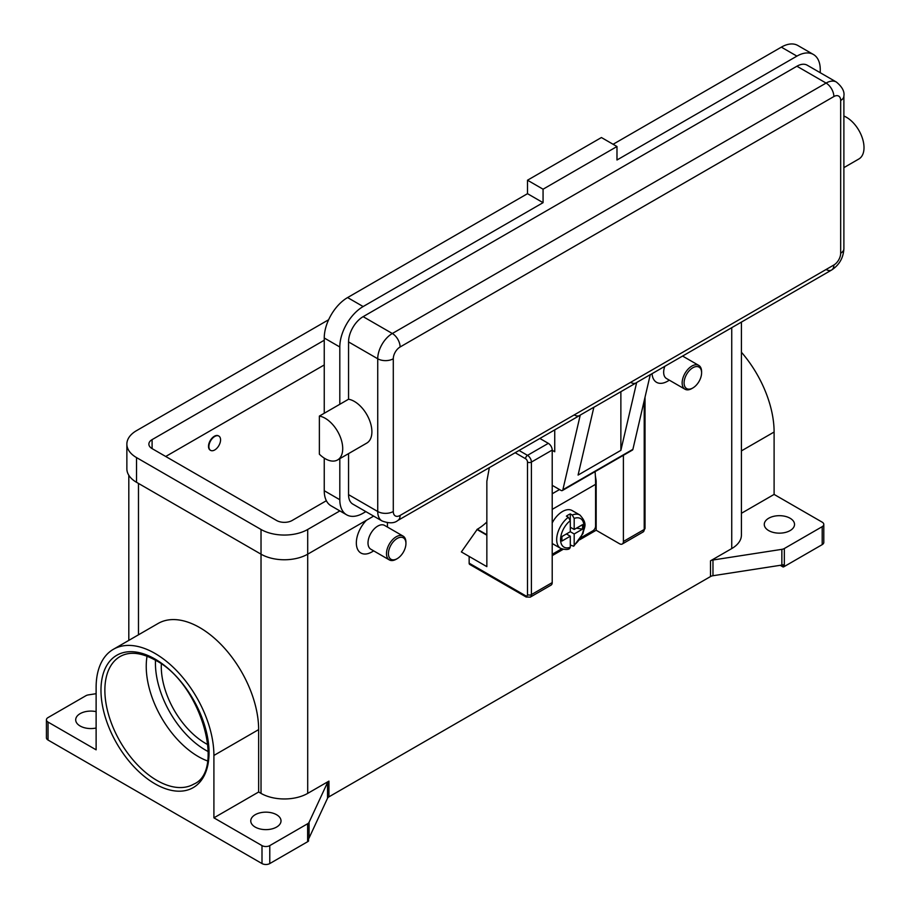 <?xml version="1.0" encoding="UTF-8"?>
<svg xmlns="http://www.w3.org/2000/svg" width="910" height="910" viewBox="0 0 910 910"><rect width="100%" height="100%" fill="white"/><g stroke="black" fill="none" stroke-linecap="round" stroke-linejoin="round"><path stroke-width="1.36" d="M566.407 533.965L570.297 536.206L561.914 541.052L561.914 536.559L570.297 531.713L570.297 520.679L568.352 517.278A19.258 11.113 120 0 0 557.375 534.216A19.258 11.113 120 0 0 560.674 548.389L552.893 543.907A19.258 11.113 -60 0 1 552.211 543.452M552.211 522.909A19.258 11.113 -60 0 1 562.516 511.5A19.258 11.113 -60 0 1 572.151 510.555L579.932 515.037A19.258 11.113 120 0 0 572.242 515.037L574.187 518.427L574.187 529.472L582.571 524.638L582.571 529.12L574.187 533.965L570.297 531.713M568.352 517.278L566.407 516.152A19.258 11.113 -60 0 1 568.352 514.878A19.258 11.113 -60 0 1 570.297 513.911L572.242 515.037M595.094 471.63A166.428 96.085 -120 0 1 595.584 484.325L595.584 526.105A3.856 2.218 -60 0 1 594.787 528.79A3.856 2.218 -60 0 1 592.865 530.814L581.058 537.628M525.559 595.731L469.15 563.165A2.753 1.592 120 0 0 469.719 564.428L526.128 596.994L530.257 597.131L551.073 585.107A5.505 3.174 -120 0 0 552.211 582.593L552.211 450.075L531.394 462.087A2.753 1.592 180 0 1 529.449 462.553A2.753 1.592 180 0 1 527.504 462.087L527.504 594.605A2.753 1.592 60 0 1 525.559 595.731A2.753 1.592 -60 0 0 526.128 596.994L469.719 564.428A2.753 1.592 120 0 0 471.096 564.291M644.212 400.696L644.212 529.472A2.753 1.592 0 0 0 645.019 528.346L645.019 397.238M331.047 422.82A24.752 14.298 60 0 1 337.587 459.948A24.752 14.298 60 0 1 319.376 454.192L319.376 416.075A24.752 14.298 60 0 1 331.047 422.82M833.867 96.551A11 6.347 -120 0 0 831.581 88.884A11 6.347 -120 0 0 826.087 83.072L392.324 333.504A11 6.347 60 0 1 397.818 339.305A11 6.347 60 0 1 400.104 346.983L833.867 96.551A9.623 5.562 -60 0 1 840.669 100.475A11 6.347 0 0 0 843.888 95.982C844.673 91.489 842.171 86.837 836.392 82.048L807.215 65.201A20.634 11.91 120 0 0 796.91 66.225L363.147 316.657A20.634 11.91 120 0 0 348.553 341.921L348.553 399.228A24.752 14.298 60 0 1 360.224 405.974A24.752 14.298 60 0 1 366.764 443.102L337.587 459.948M843.888 116.048A24.752 14.298 60 0 1 852.34 121.849A24.752 14.298 60 0 1 858.881 158.977L843.888 167.633M620.87 391.687L620.87 450.359L578.077 475.065L593.866 407.214L580.25 415.074A11 6.347 60 0 1 579.693 415.472L397.818 520.475A11 6.347 -120 0 0 400.104 515.435A9.623 5.562 -60 0 1 393.291 511.5L393.291 358.767A9.623 5.562 -60 0 1 400.104 346.983M363.147 316.657L392.324 333.504A20.634 11.91 120 0 0 377.73 358.767L377.73 511.5A20.634 11.91 120 0 0 382.007 520.941C389.036 523.557 394.314 523.398 397.818 520.475L579.693 415.472A11 6.347 60 0 1 574.187 414.926M580.25 415.074L562.869 489.762A2.753 1.592 60 0 1 562.357 490.536L632.382 450.109A2.753 1.592 -120 0 0 632.894 449.335L650.275 374.647L636.659 382.507A11 6.347 60 0 1 636.101 382.905L593.843 407.293L636.101 382.905A11 6.347 60 0 1 630.596 382.359M840.669 100.475L840.669 253.207A9.623 5.562 -60 0 1 833.867 265.003A11 6.347 60 0 1 831.581 270.043L650.252 374.727L831.581 270.043A11 6.347 60 0 1 826.087 269.496M843.888 95.982L843.888 248.714A11 6.347 0 0 1 840.669 253.207M405.94 543.509L405.94 542.383A13.752 7.94 120 0 0 403.084 536.092A13.752 7.94 120 0 0 396.214 536.775A13.752 7.94 120 0 0 387.228 548.889A13.752 7.94 120 0 0 389.332 559.912A13.752 7.94 120 0 0 396.214 559.229L397.181 558.672A12.376 7.144 120 0 0 405.94 543.509A12.376 7.144 120 0 0 397.181 538.458A12.376 7.144 120 0 0 388.433 553.621A12.376 7.144 120 0 0 397.181 558.672L396.214 559.229M403.084 536.092L384.611 525.423A13.752 7.94 120 0 0 377.73 526.105A13.752 7.94 120 0 0 368.743 538.22A13.752 7.94 120 0 0 370.859 549.242L389.332 559.912M371.894 551.926L373.703 550.891L371.894 551.926A22.011 12.706 -60 0 1 356.584 545.977A22.011 12.706 -60 0 1 366.48 520.247M214.726 449.961A8.247 4.766 120 0 0 220.118 442.692A8.247 4.766 120 0 0 218.855 436.072A8.247 4.766 120 0 0 214.726 436.482A8.247 4.766 120 0 0 209.334 443.762A8.247 4.766 120 0 0 210.608 450.37A8.247 4.766 120 0 0 214.726 449.961M210.415 450.245A8.247 4.766 -60 0 1 210.21 450.143A8.247 4.766 -60 0 1 208.947 443.534A8.247 4.766 -60 0 1 214.339 436.265A8.247 4.766 -60 0 1 218.468 435.856A8.247 4.766 -60 0 1 218.662 435.97M692.84 387.967L691.873 388.536A13.752 7.94 -60 0 1 684.991 389.218A13.752 7.94 -60 0 1 682.887 378.196A13.752 7.94 -60 0 1 691.873 366.07A13.752 7.94 -60 0 1 698.743 365.388A13.752 7.94 -60 0 1 701.599 371.689L701.599 372.816A12.376 7.144 -60 0 1 692.84 387.967A12.376 7.144 -60 0 1 684.092 382.917A12.376 7.144 -60 0 1 692.84 367.754A12.376 7.144 -60 0 1 701.599 372.816M684.991 389.218L666.518 378.549A13.752 7.94 -60 0 1 664.801 366.332M669.362 380.187L667.553 381.233A22.011 12.706 -60 0 1 652.049 373.691M147.056 656.201A73.665 42.531 -120 0 0 198.323 756.585A73.665 42.531 -120 0 0 207.537 760.953M161.343 663.993A62.665 36.184 -120 0 0 205.592 743.402A62.665 36.184 -120 0 0 207.924 744.687M48.037 740.035L48.037 722.074L96.119 749.829L96.119 687.437A83.299 48.093 60 0 1 113.363 649.308L158.101 623.475A83.299 48.093 60 0 1 222.29 645.793A83.299 48.093 60 0 1 258.645 729.615L258.645 792.007L261.022 793.384A33.01 19.053 0 0 0 307.705 793.384L328.942 781.121A5.505 3.174 0 0 0 328.066 781.781A5.505 3.174 0 0 0 327.52 782.543L309.059 822.321A5.505 3.174 180 0 1 308.513 823.084A5.505 3.174 180 0 1 307.637 823.743L269.781 845.606A5.505 3.174 180 0 1 265.891 846.528A5.505 3.174 180 0 1 262 845.606L262 863.567L48.037 740.035A5.505 3.174 0 0 1 46.421 737.794L46.421 719.821A5.505 3.174 180 0 1 48.037 717.581L85.893 695.718A5.505 3.174 180 0 1 87.03 695.217A5.505 3.174 180 0 1 88.361 694.899L96.119 693.693M48.037 722.074A5.505 3.174 180 0 1 46.421 719.821M262 863.567A5.505 3.174 0 0 0 265.891 864.5A5.505 3.174 0 0 0 269.781 863.567L269.781 845.606M784.329 566.498L784.329 548.525A5.505 3.174 180 0 1 783.191 549.026A5.505 3.174 180 0 1 781.861 549.344L781.861 565.064A5.505 3.174 0 0 0 783.146 564.769L783.146 567.01A5.505 3.174 0 0 0 783.191 566.998A5.505 3.174 0 0 0 784.329 566.498L822.196 544.635A5.505 3.174 0 0 0 823.8 542.394L823.8 524.422A5.505 3.174 180 0 1 822.196 526.663L822.196 544.635M741.411 513.297L774.103 494.414L822.196 522.169A5.505 3.174 180 0 1 823.8 524.422M307.637 823.743L307.637 841.716A5.505 3.174 0 0 0 308.513 841.056A5.505 3.174 0 0 0 308.536 841.022L308.536 838.781A5.505 3.174 0 0 0 309.059 838.042L327.52 798.263A5.505 3.174 180 0 1 328.066 797.501A5.505 3.174 180 0 1 328.942 796.841L328.942 781.121M710.505 560.822L710.505 576.553A5.505 3.174 180 0 1 711.643 576.041A5.505 3.174 180 0 1 712.974 575.723L712.974 560.003A5.505 3.174 0 0 0 711.643 560.321A5.505 3.174 0 0 0 710.505 560.822L731.742 548.571A33.01 19.053 0 0 0 741.411 535.091L741.411 322.095M790.096 518.245A15.129 8.736 180 0 1 794.532 524.422A15.129 8.736 180 0 1 785.193 532.486A15.129 8.736 180 0 1 768.7 530.598A15.129 8.736 180 0 1 764.275 524.422A15.129 8.736 180 0 1 773.614 516.345A15.129 8.736 180 0 1 790.096 518.245M96.119 728.011A15.129 8.736 180 0 1 80.125 725.998A15.129 8.736 180 0 1 75.701 719.821A15.129 8.736 180 0 1 96.119 711.643M276.583 814.723A15.129 8.736 180 0 1 281.019 820.9A15.129 8.736 180 0 1 271.68 828.964A15.129 8.736 180 0 1 255.187 827.076A15.129 8.736 180 0 1 250.762 820.9A15.129 8.736 180 0 1 260.101 812.823A15.129 8.736 180 0 1 276.583 814.723M781.861 565.064L712.974 575.723M710.505 576.553L328.942 796.841M307.637 841.716L269.781 863.567M387.33 522.75A22.011 12.706 -60 0 1 387.455 524.979L387.455 527.061M486.85 522.021A44.01 25.412 120 0 1 477.318 529.245L461.37 551.938L486.85 566.646L486.85 481.299L489.341 467.626M783.146 567.01L780.223 565.326M784.329 548.525L822.196 526.663M262 845.606L213.907 817.84L258.645 792.007M113.363 649.308A83.299 48.093 60 0 1 177.552 671.625A83.299 48.093 60 0 1 213.907 755.448L213.907 817.84M712.974 560.003L781.861 549.344M741.411 352.227A83.299 48.093 60 0 1 774.103 432.022L774.103 494.414M348.553 453.612L348.553 494.653A20.634 11.91 120 0 0 352.83 504.106L382.007 520.941M820.251 72.72L820.251 69.592A33.01 19.053 120 0 0 813.415 54.486A33.01 19.053 120 0 0 796.91 56.124L616.98 160.001L616.98 146.521L543.065 189.2L543.065 202.668L363.147 306.545A33.01 19.053 120 0 0 339.805 346.983L339.805 404.29L319.376 416.075M339.805 404.29L348.553 399.228M339.805 458.674L339.805 499.715A33.01 19.053 120 0 0 346.642 514.821A33.01 19.053 120 0 0 363.147 513.183L365.854 511.625M813.415 54.486L797.854 45.5A33.01 19.053 120 0 0 781.349 47.138L613.09 144.28M543.065 202.668L527.504 193.682L347.586 297.57A33.01 19.053 120 0 0 324.244 337.997L324.244 413.265M324.244 458.128L324.244 490.729A33.01 19.053 120 0 0 331.081 505.835L346.642 514.821M616.98 146.521L601.419 137.535L527.504 180.214L527.504 193.682M543.065 189.2L527.504 180.214M552.211 450.302L554.736 451.758L554.736 429.873M562.357 490.536A2.753 1.592 60 0 1 560.981 490.399L552.211 485.337M636.659 382.507L620.87 450.359M570.297 527.231L574.187 529.472M582.571 529.12L576.439 528.175M574.187 533.965L574.187 545.01L573.71 546.227L570.297 545.033M560.674 548.389C565.019 549.776 567.988 549.845 569.603 548.593L570.297 547.251L570.297 536.206M570.251 520.167L570.297 513.911M339.862 510.908L307.705 529.472A33.01 19.053 180 0 1 261.022 529.472L136.534 457.593A33.01 19.053 180 0 1 126.865 444.125A33.01 19.053 180 0 1 136.534 430.646L328.624 319.751M326.36 500.727L292.144 520.486A11 6.347 180 0 1 276.583 520.486L152.095 448.619A11 6.347 180 0 1 148.876 444.125A11 6.347 180 0 1 152.095 439.632L324.244 340.249M373.635 516.118L307.705 554.179A33.01 19.053 180 0 1 261.022 554.179L136.534 482.3A33.01 19.053 180 0 1 126.865 468.832L126.865 444.125M324.244 364.955L165.711 456.479M469.15 563.165L469.15 556.419M486.85 535.194L476.931 529.472M623.395 455.296L623.395 541.484A5.505 3.174 60 0 1 622.258 544.009A5.505 3.174 60 0 1 619.505 543.736L596.164 530.257L579.761 539.732M563.131 549.333L552.211 555.635M552.211 450.075A5.505 3.174 -120 0 0 548.321 443.341L539.869 438.461M595.356 475.668L596.164 480.844L596.164 530.257M552.211 554.292L561.618 548.866M595.549 481.197L596.164 480.844M155.508 660.262A70.912 40.939 -120 0 0 205.592 750.147A70.912 40.939 -120 0 0 208.242 751.603M530.257 597.131A5.505 3.174 -120 0 0 531.394 594.605A2.753 1.592 180 0 1 529.449 595.072A2.753 1.592 180 0 1 527.504 594.605M515.162 452.725L525.559 458.72A2.753 1.592 60 0 1 527.504 462.087M548.321 443.341L527.504 455.353A2.753 1.592 120 0 0 526.128 456.809A2.753 1.592 120 0 0 525.559 458.72M833.867 265.003L400.104 515.435M348.553 494.653L377.73 511.5A11 6.347 0 0 0 385.51 513.365A11 6.347 0 0 0 393.291 511.5M348.553 341.921L377.73 358.767A11 6.347 0 0 0 385.51 360.633A11 6.347 0 0 0 393.291 358.767M156.964 780.462A73.665 42.531 60 0 1 108.836 715.556A73.665 42.531 60 0 1 120.12 656.519C129.527 651.207 141.346 652.47 155.587 660.307C200.769 683.16 225.646 770.872 193.796 784.113A73.665 42.531 60 0 1 156.964 780.462M155.018 783.84A76.417 44.124 -120 0 0 209.05 752.638A76.417 44.124 -120 0 0 155.018 659.045A76.417 44.124 -120 0 0 100.976 690.246A76.417 44.124 -120 0 0 155.018 783.84M327.52 782.543L327.52 798.263M309.059 838.042L309.059 822.321M307.705 529.472L307.705 793.384M731.742 327.68L731.742 548.571M138.479 483.426L138.479 634.805M261.022 529.472L261.022 793.384M741.411 450.894L774.103 432.022M213.907 755.448L258.645 729.615M836.392 82.048A20.634 11.91 120 0 0 826.087 83.072L796.91 66.225M796.91 56.124L781.349 47.138M363.147 306.545L347.586 297.57M339.805 346.983L324.244 337.997M339.805 499.715L324.244 490.729M562.869 489.762L632.894 449.335M559.514 489.557L552.211 493.766M574.187 545.01A16.505 9.532 120 0 0 583.913 526.105A16.505 9.532 120 0 0 574.187 518.427M570.297 520.679A16.505 9.532 120 0 0 560.571 539.585A16.505 9.532 120 0 0 570.297 547.251M136.534 482.3L136.534 457.593M152.095 448.619L152.095 439.632M477.318 529.245L486.85 534.75M623.395 541.484L644.212 529.472A5.505 3.174 60 0 1 643.074 531.986L622.258 544.009M552.211 582.593L531.394 594.605L531.394 462.087A5.505 3.174 -120 0 0 527.504 455.353L519.053 450.473M595.584 484.325L552.211 509.373M128.81 640.39L128.81 475.27M683.114 356.367L683.114 355.753M698.743 365.388L682.58 356.06M831.581 270.043C839.27 265.003 843.365 257.894 843.888 248.714M573.71 546.227L583.026 533.476C583.822 527.379 588.463 524.524 579.932 515.037M645.019 528.346L643.074 531.986"/></g></svg>
